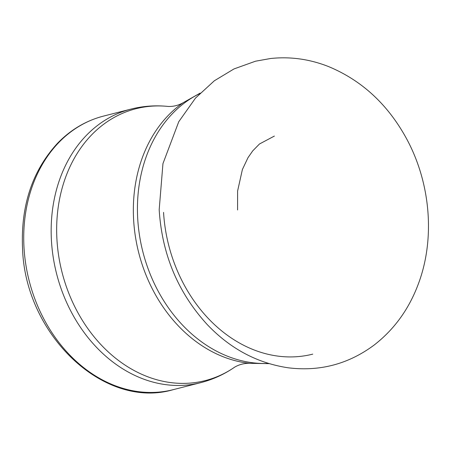 <?xml version="1.0" encoding="UTF-8"?>
<svg xmlns="http://www.w3.org/2000/svg" width="451" height="451" viewBox="0 0 451 451"><rect width="100%" height="100%" fill="white"/><g stroke="black" fill="none" stroke-linecap="round" stroke-linejoin="round"><path stroke-width="0.68" d="M163.555 212.37A141.157 112.744 75.7 0 0 312.763 354.131M24.021 247.898A141.157 112.744 75.7 0 0 173.235 389.658L200.667 382.673A141.157 112.744 75.7 0 1 51.459 240.913A141.157 112.744 75.7 0 1 131.004 109.091L103.572 116.082A141.157 112.744 75.7 0 0 24.021 247.898M200.171 93.103L183.224 102.681C178.619 105.337 173.663 106.599 168.353 106.47A140.284 112.051 75.7 0 0 56.956 239.723A140.284 112.051 75.7 0 0 120.992 362.305A140.284 112.051 75.7 0 0 234.717 367.114C224.254 374.347 212.9 379.533 200.667 382.673M199.663 93.622A141.157 112.744 75.7 0 0 137.73 218.944A141.157 112.744 75.7 0 0 268.362 363.421M183.224 102.681A140.284 112.051 75.7 0 0 133.643 220.195A140.284 112.051 75.7 0 0 249.589 363.326C244.279 363.196 239.323 364.459 234.717 367.114M159.186 209.704C161.977 254.319 177.998 292.614 207.263 324.59C230.275 348.753 257.279 363.162 288.268 367.807C319.844 371.669 348.431 364.109 374.037 345.133C394.011 329.67 408.691 309.51 418.071 284.666C435.61 238.827 430.592 182.024 405.849 137.42C387.217 103.854 361.426 80.227 328.463 66.539C309.606 59.109 290.343 56.426 270.673 58.495L255.531 61.201L234.001 68.93L214.321 80.791L195.542 98.053L178.754 121.719L162.952 163.628L159.186 209.704M274.377 136.067L259.466 143.993L252.723 150.876L247.994 157.675L242.39 169.52L237.604 191.027L237.581 209.963M173.235 389.658C104.023 410.117 25.188 334.783 22.55 248.636C20.633 205.78 32.331 170.619 57.643 143.153C70.784 129.64 86.096 120.614 103.572 116.082M168.353 106.47C155.702 105.122 143.255 105.996 131.004 109.091M269.061 363.636L249.589 363.326"/></g></svg>
